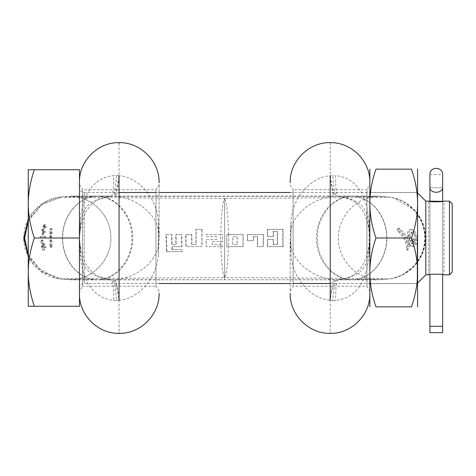 <?xml version="1.0" encoding="UTF-8"?>
<svg xmlns="http://www.w3.org/2000/svg" width="476" height="476" viewBox="0 0 476 476"><rect width="100%" height="100%" fill="white"/><g stroke="black" fill="none" stroke-linecap="round" stroke-linejoin="round"><path stroke-width="0.36" stroke-dasharray="2.38 1.78" d="M226.808 234.585L226.802 246.645L242.986 246.645L243.057 234.585L226.808 234.585L226.814 246.645L243.105 246.645L243.171 234.585L226.826 234.585M228.534 234.585C227.992 213.813 226.695 201.753 224.642 198.403C315.285 197.939 389.541 197.463 387.857 196.987L378.474 196.13L336.562 196.112L70.817 196.13L112.318 196.13L61.428 196.987C59.744 197.463 134.006 197.939 224.642 198.403L224.642 277.597C315.285 278.061 389.541 278.537 387.857 279.013L338.454 279.739C352.698 277.538 361.492 272.873 364.83 265.733C369.019 259.396 368.412 247.669 369.073 245.913L369.096 254.243L369.822 238L369.822 169.212M414.846 240.077L412.734 243.914L411.103 243.099L413.007 241.284L412.656 238.738L410.062 241.38L408.985 235.923L410.681 232.086C413.644 233.246 415.03 235.912 414.846 240.077L416.113 240.077L414.001 243.914L412.353 243.099L414.269 241.284L413.9 238.738L411.3 241.38L410.211 235.923L411.936 232.086C414.911 233.264 416.31 235.923 416.113 240.077M408.771 243.135L407.843 244.539C407.135 238.845 403.791 233.424 397.811 228.272L397.192 230.562C403.993 236.798 407.093 243.254 406.492 249.936L409.652 244.914L412.275 246.645C414.584 245.723 415.828 243.534 416.018 240.077C416.214 234.484 414.281 230.908 410.229 229.355C408.093 230.307 407.164 232.496 407.45 235.923L408.771 243.135L410.003 243.135L409.08 244.539C408.331 238.851 404.975 233.43 399.001 228.272L398.364 230.562C405.135 236.762 408.271 243.218 407.765 249.936L410.907 244.914L413.561 246.645C415.881 245.711 417.131 243.522 417.297 240.077C417.506 234.501 415.572 230.925 411.502 229.355C409.33 230.336 408.384 232.526 408.664 235.923L410.003 243.135M273.242 236.518L273.123 231.401L277.234 231.401L277.234 244.599L273.123 244.599L273.242 239.482L267.494 239.482L267.31 246.645L282.768 246.645L282.768 229.355L267.31 229.355L267.494 236.518L273.551 236.518L273.438 231.401L277.573 231.401L277.573 244.599L273.438 244.599L273.551 239.482L267.762 239.482L267.589 246.645L283.149 246.645L283.149 229.355L267.589 229.355L267.762 236.518L273.551 236.518M247.341 240.618L253.232 240.618L253.244 236.637L257.48 236.637L257.337 246.645L263.145 246.645L263.287 234.585L247.33 234.585L247.341 240.618L253.416 240.618L253.422 236.637L257.689 236.637L257.552 246.645L263.395 246.645L263.531 234.585L247.478 234.585L247.484 240.618M237.084 244.599L232.782 244.599L232.8 236.637L237.113 236.637L237.084 244.599L232.835 244.599L232.853 236.637L237.197 236.637L237.167 244.599M410.681 232.086L411.936 232.086M412.734 243.914L414.001 243.914M411.103 243.099L412.353 243.099M413.007 241.284L414.269 241.284M412.656 238.738L413.9 238.738M410.062 241.38L411.3 241.38M408.985 235.923L410.211 235.923M407.843 244.539L409.08 244.539M397.811 228.272L399.001 228.272M397.192 230.562L398.364 230.562M406.492 249.936L407.765 249.936M409.652 244.914L410.907 244.914M413.93 246.645L413.561 246.645M273.123 231.401L273.438 231.401M277.234 231.401L277.573 231.401M277.234 244.599L277.573 244.599M273.123 244.599L273.438 244.599M273.242 239.482L273.551 239.482M282.768 246.645L283.149 246.645M282.768 229.355L283.149 229.355M158.329 254.642L158.306 246.14C154.998 264.317 133.607 278.639 114.984 279.686C116.12 280.34 117.631 287.171 119.506 300.183C137.558 298.988 156.907 278.995 158.329 254.642L159.109 238L158.312 229.86C155.003 211.707 133.631 197.356 114.984 196.314C116.12 195.66 117.631 188.829 119.506 175.817L116.519 175.376L113.699 175.662C103.798 176.519 95.771 181.225 89.637 189.769C83.532 197.469 80.694 214.307 80.188 221.756L79.462 238L79.462 291.479L79.462 182.249L79.278 238L79.462 293.751L79.462 238L79.462 293.751L79.462 238L80.188 254.243C80.712 261.675 83.449 278.287 89.577 286.147C95.724 294.751 103.768 299.481 113.699 300.338L116.519 300.624C115.472 287.367 114.21 280.453 112.723 279.888L100.091 279.626C117.483 278.014 132.263 260.075 132.715 239.981C134.054 218.472 118.72 198.04 100.091 196.374L376.641 196.29C356.399 197.611 338.989 215.699 338.472 236.001C336.871 257.671 354.947 278.377 376.641 279.709L70.817 279.87L112.723 279.888L61.428 279.013C59.744 278.537 134.006 278.061 224.642 277.597C226.439 274.95 227.701 264.632 228.432 246.645M116.519 175.376C115.472 188.633 114.21 195.547 112.723 196.112L95.045 196.326C77.814 197.939 63.165 215.902 62.719 236.013C61.392 257.552 76.588 278.008 95.045 279.674L378.474 279.87L387.244 279.103C407.426 277.746 424.55 259.938 425.08 239.975C426.639 218.609 408.866 198.29 387.244 196.897L354.245 196.326C372.238 197.98 387.19 217.425 386.607 238.416C386.815 259.123 371.982 278.032 354.245 279.674L349.194 279.626C331.802 278.014 317.022 260.075 316.57 239.981C315.231 218.472 330.57 198.04 349.194 196.374L352.002 196.13L336.562 196.112C335.074 195.547 333.813 188.633 332.766 175.376L329.779 175.817C311.726 177.012 292.377 197.005 290.955 221.358L290.181 238L290.973 246.14L290.955 221.358M28.262 220.108L42.037 204.079L62.041 196.897L72.644 196.29C92.891 197.611 110.295 215.699 110.819 236.001C112.413 257.671 94.337 278.377 72.644 279.709L62.041 279.103L42.037 271.921L28.262 255.892M220.751 234.585L206.233 234.585L206.221 236.637L216.485 236.637L216.485 239.595L206.221 239.595L206.298 246.645L222.482 246.645L222.482 244.599L212.201 244.599L212.177 241.641L222.476 241.641L222.476 234.585L220.751 234.585C221.292 213.813 222.59 201.753 224.642 198.403M202.038 229.355L196.166 229.355L196.112 244.599L191.887 244.599L191.828 234.585L185.997 234.585L186.146 246.645L202.038 246.645L202.038 229.355L195.981 229.355L195.928 244.599L191.679 244.599L191.614 234.585L185.753 234.585L185.89 246.645L201.889 246.645L201.889 229.355M172.342 249.602L172.151 246.645L181.981 246.645L181.82 234.585L176.072 234.585L176.162 244.599L172.05 244.599L171.955 234.585L166.297 234.585L166.915 251.655L182.272 251.655L182.135 249.602L171.991 249.602L171.806 246.645L181.701 246.645L181.546 234.585L175.763 234.585L175.852 244.599L171.711 244.599L171.616 234.585L165.928 234.585L166.523 251.655L181.981 251.655L181.85 249.602L171.991 249.602M51.997 246.645L51.408 233.674L51.955 232.871L52.009 229.23L51.652 228.67L51.051 229.355L51.051 246.645L51.652 247.33L51.997 246.645L50.825 246.645L50.468 247.33L49.873 246.645L49.873 229.355L50.474 228.67L50.837 229.23L50.813 232.865L50.26 233.674L50.825 246.645M45.506 227.421L46.339 227.421L45.393 224.577L43.078 229.581L43.512 234.585L45.541 231.741L44.702 231.741L43.631 233.222L44.994 225.939L45.506 227.421L44.268 227.421L45.107 227.421L44.119 224.577L45.393 224.577M42.911 246.497L42.519 246.497L42.798 247.859L43.191 247.859L43.738 250.061L44.53 250.061L43.982 247.859L45.755 247.859L45.91 246.842L42.548 240.053L41.347 240.053L41.721 240.398L40.99 240.731L41.549 247.859L41.942 247.859L42.465 250.061L43.262 250.061L42.739 247.859L44.524 247.859L44.69 246.842L41.721 240.398L42.917 240.398L42.191 240.731L42.911 246.497L41.674 246.497M41.358 236.405L41.335 237.774L45.541 237.774L45.571 236.405L40.151 236.405L40.127 237.774L44.369 237.774L44.393 236.405L40.151 236.405M43.221 243.325L44.768 246.497L43.703 246.497L43.221 243.325L42.007 243.325L43.542 246.497L42.471 246.497L42.007 243.325M220.59 234.585L206.114 234.585L206.102 236.637L216.431 236.637L216.431 239.595L206.102 239.595L206.179 246.645L222.47 246.645L222.465 244.599L212.123 244.599L212.1 241.641L222.465 241.641L222.465 234.585L220.59 234.585L220.596 241.641M172.151 246.645L171.806 246.645M176.072 234.585L175.763 234.585M176.162 244.599L175.852 244.599M172.05 244.599L171.711 244.599M171.955 234.585L171.616 234.585M166.297 234.585L165.928 234.585M166.915 251.655L166.523 251.655M354.525 196.326C371.72 197.933 386.339 215.902 386.786 236.019C388.101 257.564 372.94 278.014 354.525 279.674M369.822 306.788L369.822 238L369.073 230.086L367.311 222.06L365.419 216.241L362.641 210.451L356.708 203.359L351.377 199.849L338.454 196.261C336.58 196.201 335.622 189.335 335.586 175.662L332.766 175.376M329.779 175.817C331.659 188.829 333.164 195.66 334.307 196.314C315.653 197.356 294.281 211.707 290.979 229.86L290.181 238L290.955 254.642C292.448 279.21 311.762 298.928 329.779 300.183L332.766 300.624C333.813 287.367 335.074 280.453 336.562 279.888L345.624 278.389L351.461 276.11L356.601 272.73L362.67 265.495L366.574 256.469L369.073 245.913L369.822 238L369.822 184.926L369.822 291.074L369.822 238L369.822 291.074L369.822 238L369.096 221.756L369.073 230.086C368.4 228.153 369.013 216.651 364.848 210.297C361.528 203.151 352.728 198.474 338.454 196.261M332.766 300.624L335.586 300.338C345.499 299.481 353.531 294.763 359.672 286.201C365.788 278.448 368.585 261.669 369.096 254.243M369.822 192.423L369.822 283.577L369.822 192.423L417.613 192.423L417.613 283.577L417.613 192.423M411.437 238C419.606 260.943 419.606 283.892 411.437 306.836L375.998 306.836C367.829 283.892 367.829 260.943 375.998 238C367.829 215.057 367.829 192.108 375.998 169.164L411.437 169.164C419.606 192.108 419.606 215.057 411.437 238L375.998 238M417.613 306.788L417.613 169.212M369.822 283.577L417.613 283.577M369.096 221.756C368.573 214.319 365.842 197.719 359.707 189.853C353.561 181.255 345.517 176.519 335.586 175.662M329.779 300.183C331.659 287.171 333.164 280.34 334.307 279.686C315.677 278.639 294.287 264.317 290.973 246.14L290.955 254.642M290.181 238L290.181 291.074L290.181 238M349.902 279.626C332.611 278.026 317.914 260.075 317.468 239.981C316.141 218.46 331.385 198.028 349.902 196.374M99.383 279.626C117.483 277.984 132.506 258.468 131.858 237.441C132.001 216.806 117.138 198.004 99.383 196.374M116.519 300.624L119.506 300.183M158.306 246.14L158.312 229.86L158.306 246.14L159.109 238L158.329 221.352C156.836 196.79 137.528 177.078 119.506 175.817M79.462 240.921L79.462 306.264L28.262 306.264L28.262 272.135C28.322 283.232 30.351 294.608 34.355 306.264M34.355 169.736C30.339 181.469 28.304 192.845 28.262 203.865L28.262 169.736L79.462 169.736L79.462 235.079M79.462 187.711L79.462 288.289L79.462 187.711A4.778 4.778 0 0 0 84.24 192.488L119.054 192.488M79.462 288.289A4.778 4.778 0 0 1 84.24 283.512L159.109 283.512M417.154 238L417.154 283.512L417.154 238M290.181 283.512L293.091 283.512M330.231 283.512L417.154 283.512L417.613 283.053M155.95 192.488L159.109 192.488M290.181 192.488L417.154 192.488L417.613 192.947M425.806 201.134L425.806 274.866M449.469 274.866L449.469 201.134M429.899 201.396L429.899 274.604L429.899 201.396L444.007 201.134L444.007 274.866C444.477 273.974 428.061 273.974 428.537 274.866L428.537 201.134M452.2 203.865L452.2 272.135M112.651 196.118L110.831 196.261C96.646 198.438 87.864 203.085 84.49 210.214C80.289 216.473 80.89 228.093 80.218 230.086L79.462 238L80.23 245.991L81.973 253.928L85.031 262.484L86.644 265.543L92.57 272.635L97.901 276.151L110.831 279.739C112.711 279.799 113.663 286.665 113.699 300.338M110.991 196.267L97.907 199.849L92.576 203.365L86.644 210.457L85.031 213.51L81.973 222.066L80.218 230.086L80.188 221.756M80.218 230.086L79.462 238L80.218 245.908C80.872 247.889 80.307 259.551 84.496 265.798C87.822 272.885 96.598 277.532 110.831 279.739M28.262 203.865C28.322 214.962 30.351 226.344 34.355 238C30.339 249.733 28.304 261.11 28.262 272.135L28.262 203.865M79.278 238L34.355 238M80.218 245.908L80.188 254.243M94.76 196.326C76.755 197.974 61.809 217.538 62.469 238.595C62.344 259.236 77.118 278.038 94.76 279.674M158.312 229.86L158.329 221.352M159.109 238L159.109 184.521L159.109 238M159.109 291.479L155.95 286.243L155.95 189.757L155.95 286.243L82.622 286.243L82.622 189.757L82.622 286.243L79.462 291.479M159.109 184.521L155.95 189.757L82.622 189.757L79.462 184.521M369.073 230.086L369.073 245.913L369.073 230.086M290.181 184.926L293.097 189.757L293.097 286.243L293.097 189.757L366.907 189.757L366.907 286.243L366.907 189.757L369.822 184.926M290.181 291.074L293.097 286.243L366.907 286.243L369.822 291.074M44.036 230.265L42.816 230.265L43.732 225.939L44.268 227.421M42.816 230.265L42.429 233.222L43.494 231.741L44.339 231.741L42.316 234.585L41.84 229.581L44.119 224.577M51.408 233.674L50.26 233.674M51.955 232.871L50.813 232.865M52.009 229.23L50.837 229.23M44.292 228.896L43.06 228.896M46.339 227.421L45.107 227.421M43.078 229.581L41.84 229.581M45.541 231.741L44.339 231.741M44.702 231.741L43.494 231.741M43.703 246.497L42.471 246.497M44.768 246.497L43.542 246.497M42.519 246.497L41.275 246.497M42.798 247.859L41.549 247.859M43.191 247.859L41.942 247.859M43.738 250.061L42.465 250.061M44.53 250.061L43.262 250.061M43.982 247.859L42.739 247.859M45.755 247.859L44.524 247.859M45.91 246.842L44.69 246.842M45.571 236.405L44.393 236.405M41.335 237.774L40.127 237.774M45.541 237.774L44.369 237.774M442.644 201.396L442.644 274.604L442.644 201.396M429.899 187.77L429.899 201.134L442.644 201.134L429.899 201.134L442.644 201.134L442.644 187.77L429.899 187.77A6.372 4.48 180 0 0 436.272 192.25A6.372 4.48 180 0 0 442.644 187.77L429.899 187.77L429.899 174.585L442.644 174.585L442.644 187.77M442.644 326.292L429.899 326.292M429.899 332.664L442.644 332.664M387.857 196.987C407.801 198.296 424.925 216.086 425.437 236.025C427.008 257.367 409.229 277.669 387.857 279.013M407.45 235.923L408.664 235.923M416.018 240.077L417.297 240.077M228.694 234.585L228.593 246.645M220.852 246.645C221.584 264.632 222.845 274.95 224.642 277.597M61.428 196.987C41.483 198.296 24.359 216.086 23.848 236.025C22.277 257.367 40.055 277.669 61.428 279.013M220.757 241.641L220.804 244.599M220.644 244.599L220.691 246.645M387.244 196.897C407.801 198.23 425.11 217.252 424.651 238C425.11 258.748 407.801 277.77 387.244 279.103L392.272 278.4L401.815 275.259L414.548 265.929L422.628 253.059L425.484 238.143L422.712 223.155L414.709 210.237L393.7 197.915L387.244 196.897M338.454 279.739C336.574 279.793 335.622 286.659 335.586 300.338M335.425 279.787C334.021 280.418 332.29 287.236 330.231 300.243L330.231 332.772M330.231 142.651L330.231 175.757C332.29 188.764 334.021 195.582 335.425 196.213M224.642 279.709L224.642 196.29M72.644 196.29C92.891 197.611 110.295 215.699 110.819 236.001C112.413 257.671 94.337 278.377 72.644 279.709M113.859 279.787C115.263 280.418 116.995 287.236 119.054 300.243L119.054 332.772M84.24 192.488L84.24 283.512L84.24 192.488M119.054 143.234L119.054 175.757C116.995 188.764 115.263 195.582 113.859 196.213M28.262 219.371L34.742 210.065L47.481 200.735L57.019 197.6L62.041 196.897L41.9 204.341L28.262 221.025M28.262 254.975L41.9 271.653L62.041 279.103L55.508 278.067L34.778 265.983L28.262 256.629M110.831 196.261C112.711 196.207 113.663 189.341 113.699 175.662M51.051 246.645L49.873 246.645M51.051 229.355L49.873 229.355M42.191 240.731L40.99 240.731M336.633 279.882L338.293 279.733M112.651 279.882L110.991 279.733M336.633 196.118L338.293 196.267M51.652 247.33L50.468 247.33M50.474 228.67L51.652 228.67M44.994 225.939L43.732 225.939M42.316 234.585L43.512 234.585M43.631 233.222L42.429 233.222"/><path stroke-width="0.71" d="M369.852 169.164L369.852 306.836M375.998 306.836C367.829 306.836 367.829 306.836 375.998 306.836C367.829 306.836 367.829 306.836 375.998 306.836C367.829 283.892 367.829 260.943 375.998 238L411.437 238C419.606 260.943 419.606 283.892 411.437 306.836L375.998 306.836M411.437 238C419.606 215.057 419.606 192.108 411.437 169.164C419.606 169.164 419.606 169.164 411.437 169.164C419.606 169.164 419.606 169.164 411.437 169.164L375.998 169.164C367.829 192.108 367.829 215.057 375.998 238M375.998 169.164C367.829 169.164 367.829 169.164 375.998 169.164C367.829 169.164 367.829 169.164 375.998 169.164M411.437 306.836C419.606 306.836 419.606 306.836 411.437 306.836C419.606 306.836 419.606 306.836 411.437 306.836M417.583 169.164L417.583 306.836M34.355 306.264C30.339 294.531 28.304 283.155 28.262 272.135L28.262 306.264L79.462 306.264L79.462 169.736L28.262 169.736L28.262 203.865C28.322 192.768 30.351 181.392 34.355 169.736M159.109 283.512L290.181 283.512M293.091 283.512L330.231 283.512M119.054 192.488L155.95 192.488M159.109 192.488L290.181 192.488M449.469 274.866L452.2 272.135L452.2 203.865L449.469 201.134L449.469 274.866L444.007 274.866C444.477 273.974 428.061 273.974 428.537 274.866L425.806 274.866L425.806 201.134L417.613 192.947M449.469 201.134L444.007 201.134C444.477 202.026 428.061 202.026 428.537 201.134L429.899 201.396M28.262 272.135L28.262 203.865C28.304 214.89 30.339 226.267 34.355 238C30.351 249.656 28.322 261.038 28.262 272.135M79.462 238L34.355 238M28.262 255.892L24.157 238L28.262 220.108M429.899 187.77L429.899 201.134L442.644 201.396L442.644 174.585C443.037 166.368 429.507 166.368 429.899 174.585L429.899 187.77A6.372 4.48 0 0 0 436.272 192.25A6.372 4.48 0 0 0 442.644 187.77M442.644 274.604L442.644 332.664L429.899 332.664L429.899 274.604L429.899 326.292L442.644 326.292L442.644 274.604M330.231 175.757L330.231 300.243M369.822 293.751C370.364 314.91 351.389 333.89 330.231 333.349L330.231 332.772M119.054 175.757L119.054 300.243M159.109 293.299C159.656 314.695 140.456 333.896 119.054 333.349L119.054 332.772M79.462 182.249C78.921 161.09 97.895 142.11 119.054 142.651L119.054 143.234M28.262 221.025L24.633 238L28.262 254.975M290.181 182.701C289.628 161.305 308.829 142.104 330.231 142.651C351.389 142.11 370.364 161.09 369.822 182.249M330.231 333.349C308.829 333.896 289.628 314.695 290.181 293.299M119.054 333.349C97.895 333.89 78.921 314.91 79.462 293.751M425.806 274.866L417.613 283.053M428.537 201.134L425.806 201.134M28.262 219.371L23.8 238L28.262 256.629M119.054 142.651C140.456 142.104 159.656 161.305 159.109 182.701"/></g></svg>

